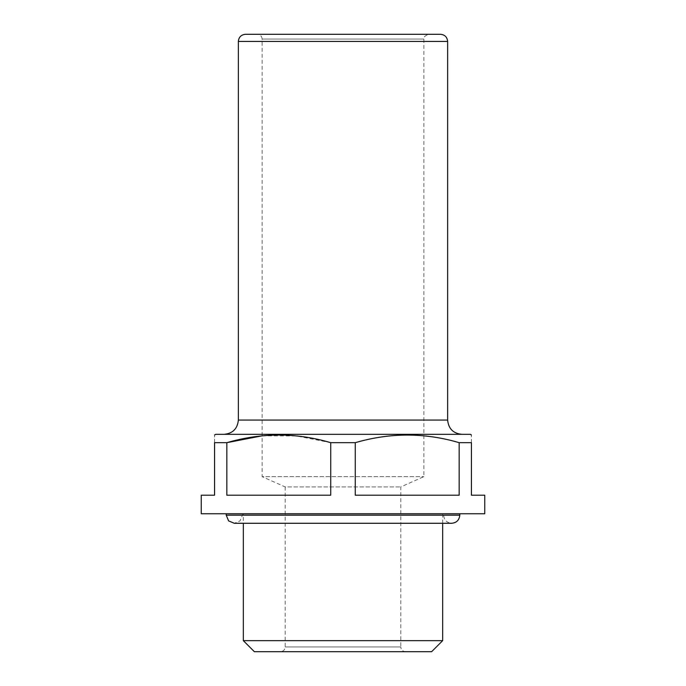 <?xml version="1.0" encoding="UTF-8"?>
<svg xmlns="http://www.w3.org/2000/svg" width="686" height="686" viewBox="0 0 686 686"><rect width="100%" height="100%" fill="white"/><g stroke="black" fill="none" stroke-linecap="round" stroke-linejoin="round"><path stroke-width="0.51" stroke-dasharray="3.43 2.57" d="M484.745 513.763L201.255 513.763M201.255 495.206L214.572 495.206L214.572 442.676C214.572 432.54 214.572 432.54 214.572 442.676L226.834 442.676L226.834 495.206L330.738 495.206L330.738 442.676L355.262 442.676C389.682 432.54 424.317 432.54 459.166 442.676L459.166 495.206L355.262 495.206L355.262 442.676M355.262 495.206L459.166 495.206L355.262 495.206M484.745 495.206L471.428 495.206L471.428 442.676L459.166 442.676M470.287 434.324L215.713 434.324M471.428 442.676C471.428 432.54 471.428 432.54 471.428 442.676M262.138 435.816L296.524 435.953L330.738 442.676M431.623 651.7L254.377 651.7M280.454 651.7L405.546 651.7L280.454 651.7C283.344 651.417 284.93 649.831 285.205 646.941L285.205 486.931L400.796 486.931L285.205 486.931L262.138 476.659L423.862 476.659L262.138 476.659L262.138 39.059L423.862 39.059L262.138 39.059C261.855 36.169 260.268 34.583 257.379 34.3L428.621 34.3C424.72 35.878 423.133 37.464 423.862 39.059L423.862 476.659L400.796 486.931L400.796 646.941L285.205 646.941L400.796 646.941C401.07 649.831 402.656 651.417 405.546 651.7M442.676 640.647L243.324 640.647M243.324 513.763L442.676 513.763L243.324 513.763L243.324 523.272M242.398 513.763L443.602 513.763L242.398 513.763L242.398 515.186L240.031 520.906L234.32 523.272L451.688 523.272C446.775 522.792 444.082 520.099 443.602 515.186L242.398 515.186L443.602 515.186L443.602 513.763M226.226 513.763L459.774 513.763L226.226 513.763M224.09 434.324L461.91 434.324L224.09 434.324M440.506 34.3L245.494 34.3M226.834 495.206L330.738 495.206L226.834 495.206M459.774 515.186L226.226 515.186M447.641 420.055L238.359 420.055M447.641 41.434L238.359 41.434M442.676 523.272L442.676 513.763"/><path stroke-width="1.03" d="M330.738 442.676C296.318 432.54 261.683 432.54 226.834 442.676L226.834 495.206L330.738 495.206L330.738 442.676L355.262 442.676L355.262 495.206L459.166 495.206L459.166 442.676L471.428 442.676C471.428 432.54 471.428 432.54 471.428 442.676L471.428 495.206L484.745 495.206L484.745 513.763L201.255 513.763L201.255 495.206L214.572 495.206L214.572 442.676L226.834 442.676L262.138 435.816M214.572 434.984L215.713 434.324L470.287 434.324L471.428 434.984M214.572 442.676C214.572 432.54 214.572 432.54 214.572 442.676M459.166 442.676C424.745 432.54 390.111 432.54 355.262 442.676M442.676 640.647L243.324 640.647L254.377 651.7L431.623 651.7L442.676 640.647L442.676 523.272M243.324 640.647L243.324 523.272M226.226 515.186L459.774 515.186C459.294 520.099 456.602 522.792 451.688 523.272L234.312 523.272L228.601 520.906L226.226 515.186L226.226 513.763M238.359 41.434L447.641 41.434C447.221 37.104 444.845 34.72 440.506 34.3L245.494 34.3C241.155 34.72 238.779 37.104 238.359 41.434L238.359 420.055C237.51 428.724 232.751 433.483 224.09 434.324M257.379 34.3L428.621 34.3M238.359 420.055L447.641 420.055C448.49 428.724 453.249 433.483 461.91 434.324M459.774 515.186L459.774 513.763M447.641 420.055L447.641 41.434"/></g></svg>
